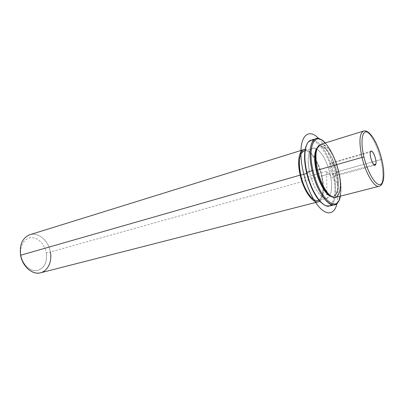 <?xml version="1.0" encoding="UTF-8"?>
<svg xmlns="http://www.w3.org/2000/svg" width="404" height="404" viewBox="0 0 404 404"><rect width="100%" height="100%" fill="white"/><g stroke="black" fill="none" stroke-linecap="round" stroke-linejoin="round"><path stroke-width="0.3" stroke-dasharray="2.02 1.52" d="M335.689 175.28C334.128 180.169 328.27 167.948 330.189 163.726C331.841 159.06 337.517 171.059 335.689 175.28C337.183 171.932 333.401 161.792 331.022 162.812L330.189 163.726L370.418 152.091L330.189 163.726C328.629 166.983 332.457 177.295 334.825 176.255L335.689 175.28L373.942 164.696L335.689 175.28M339.355 175.003L338.608 171.412L336.87 171.73C340.628 186.926 337.572 199.919 330.497 195.809L333.906 196.41C338.734 193.794 339.724 185.567 336.87 171.73L338.608 171.412C333.608 147.773 316.862 133.84 315.958 154.54M317.089 148.419C321.549 139.981 333.022 154.161 336.87 171.73L336.249 171.907C339.097 185.734 338.103 193.955 333.26 196.576L331.694 196.637C337.567 197.803 339.577 185.547 336.249 171.907L336.87 171.73C333.613 157.257 325.058 144.162 319.675 146.127L317.089 148.419M317.68 147.091L319.044 146.319C324.437 144.354 332.997 157.439 336.249 171.907C332.714 155.979 322.786 142.233 317.68 147.091M304.066 150.955C309.676 148.919 318.362 161.746 321.523 176.028L330.063 173.639C332.174 183.194 332.144 190.441 329.967 195.369C332.144 190.441 332.174 183.194 330.063 173.639L321.523 176.028C324.281 189.673 323.129 197.824 318.079 200.475M306.747 173.427L309.691 172.584C312.949 187.37 321.67 200.041 326.881 198.218L329.916 195.465C325.947 204.53 313.777 191.446 309.691 172.584L306.747 173.427M330.063 173.639C326.937 161.464 322.544 153.278 316.867 149.076C322.544 153.278 326.937 161.464 330.063 173.639M316.776 149.02L312.752 148.268C308.03 150.753 307.01 158.858 309.691 172.584C305.798 156.424 309.833 144.374 316.776 149.02M305.161 149.485C311.065 149.621 318.968 162.347 322.033 176.048C324.7 188.769 323.947 197.137 319.781 201.157C323.947 197.137 324.7 188.769 322.033 176.048C318.968 162.347 311.065 149.621 305.161 149.485M318.913 200.157C323.271 196.738 324.139 188.693 321.523 176.028C318.514 162.534 310.57 150.152 304.944 150.788M29.866 234.719C38.324 231.84 48.581 240.723 50.424 251.99L322.033 176.048L50.424 251.99C51.773 262.797 48.51 269.731 40.632 272.786M20.599 255.237L20.963 255.545C19.291 246.526 24.124 238.188 30.931 237.734C37.724 237.153 44.794 244.188 46.324 252.773L50.424 251.99C48.621 241.91 40.355 233.608 32.37 234.244C24.361 234.724 18.624 244.546 20.599 255.237L20.963 255.545C22.528 264.58 30.159 271.65 36.91 270.614C44.248 268.503 47.389 262.555 46.324 252.773C47.389 262.555 44.248 268.503 36.91 270.614C30.159 271.65 22.528 264.58 20.963 255.545C19.291 246.526 24.124 238.188 30.931 237.734C37.724 237.153 44.794 244.188 46.324 252.773L50.424 251.99M320.529 144.42C326.185 142.349 335.174 156.171 338.608 171.412L380.775 159.625C384.108 173.028 383.527 185.33 379.169 186.264C383.527 185.33 384.108 173.028 380.775 159.625L338.608 171.412C341.734 184.325 340.486 196.329 335.522 197.42M380.775 159.625C377.068 143.814 368.499 129.199 363.549 131.053C368.499 129.199 377.068 143.814 380.775 159.625L381.724 159.272L380.775 159.625M338.941 172.064C341.133 181.633 341.602 189.673 340.345 196.187L340.794 193.37C341.425 187.229 340.804 180.128 338.941 172.064L338.567 172.25C340.466 180.467 341.092 187.708 340.451 193.965L338.698 200.813C341.4 194.233 341.355 184.709 338.567 172.25L338.941 172.064C336.224 160.964 332.29 151.98 327.139 145.107L325.281 142.94C331.229 149.642 335.78 159.353 338.941 172.064M321.453 139.86L326.533 144.778C331.785 151.783 335.795 160.944 338.567 172.25C335.264 157.944 328.033 144.026 321.453 139.86M323.387 204.283C333.219 210.933 337.764 193.794 332.795 173.776C327.806 150.717 312.216 132.35 306.591 144.93C312.216 132.35 327.806 150.717 332.795 173.776C337.764 193.794 333.219 210.933 323.387 204.283M310.848 140.254C318.12 137.592 329.432 154.762 333.654 173.619L338.567 172.25L333.654 173.619C337.517 189.617 335.855 204.651 329.462 206.04M331.841 204.677C336.31 199.096 336.916 188.744 333.654 173.619L332.795 173.776L333.654 173.619C329.906 157.141 320.781 141.531 313.59 140.163M326.881 191.956L326.543 171.336L338.436 184.249M326.897 192.753L326.907 193.647M326.543 171.336L301.677 178.371M318.801 138.633C328.76 148.712 337.638 173.71 337.966 192.046L337.082 203.247M333.26 196.576L333.906 196.41M319.044 146.319L319.675 146.127M318.983 200.243L326.881 198.218M304.959 150.677L312.752 148.268M371.13 151.187L331.022 162.812M375.079 165.145L334.825 176.255M340.451 193.965L340.794 193.37M326.533 144.778L327.139 145.107"/><path stroke-width="0.61" d="M315.307 155.762C315.509 152.591 316.105 150.142 317.089 148.419C314.741 153.03 314.65 160.403 316.827 170.544L316.17 170.73C319.15 184.042 326.518 196.112 331.694 196.637C326.518 196.112 319.15 184.042 316.17 170.73L316.827 170.544C315.569 165.039 315.064 160.11 315.307 155.762L315.958 154.54C315.711 159.12 316.246 164.322 317.569 170.135L316.827 170.544C320.221 183.567 324.781 191.991 330.497 195.809C328.755 194.859 326.967 193.087 325.134 190.491C321.528 185.209 318.756 178.558 316.827 170.544L317.569 170.135C319.614 178.598 322.533 185.618 326.331 191.193C335.739 205.086 343.218 194.152 339.355 175.003M316.17 170.73C313.701 158.727 314.201 150.849 317.68 147.091C314.201 150.849 313.701 158.727 316.17 170.73M318.983 200.243L318.079 200.475C312.746 202.328 303.959 189.809 300.753 175.144L306.747 173.427L300.753 175.144C298.132 161.529 299.238 153.464 304.066 150.955L304.959 150.677M318.402 201.793L40.632 272.786C32.552 275.195 22.417 266.559 20.599 255.237L300.172 175.119C303.545 190.567 312.797 203.737 318.402 201.793L319.781 201.157C314.438 205.656 303.848 192.087 300.172 175.119C296.773 160.782 299.359 148.778 305.161 149.485L303.656 149.662C298.576 152.303 297.415 160.787 300.172 175.119L20.599 255.237C19.392 244.642 22.478 237.804 29.866 234.719L303.656 149.662M304.944 150.788C299.778 150.854 297.662 162.054 300.753 175.144C304.136 190.698 313.706 203.48 318.913 200.157M20.599 255.237C22.457 265.938 31.502 274.286 39.43 273.023C47.394 271.917 52.343 262.055 50.424 251.99M370.418 152.091L371.13 151.187C373.215 150.238 377.013 160.802 375.811 164.175L373.942 164.696L375.811 164.175L375.079 165.145C373.003 166.125 369.155 155.373 370.418 152.091C368.872 156.348 374.614 169.14 375.811 164.175C377.275 159.918 371.71 147.369 370.418 152.091M363.948 157.05C360.393 142.365 361.918 130.704 366.797 131.957C371.624 132.992 378.432 145.667 381.689 159.191C385.012 172.725 384.164 184.694 379.513 184.593C374.917 184.709 367.433 171.725 363.948 157.05L362.014 157.398C365.802 173.735 374.498 188.006 379.169 186.264C374.498 188.006 365.802 173.735 362.014 157.398L317.569 170.135L362.014 157.398C358.833 142.264 359.343 133.482 363.549 131.053C359.343 133.482 358.833 142.264 362.014 157.398L363.948 157.05C367.433 171.725 374.917 184.709 379.513 184.593C384.164 184.694 385.012 172.725 381.689 159.191C378.432 145.667 371.624 132.992 366.797 131.957C361.918 130.704 360.393 142.365 363.948 157.05M381.724 159.272L381.724 159.272C384.941 172.478 384.608 184.85 379.169 186.264L335.522 197.42C330.169 199.308 321.054 185.83 317.569 170.135C314.696 155.575 315.681 147.006 320.529 144.42L363.549 131.053C369.822 129.078 377.962 143.693 381.704 159.196M340.345 196.187C337.507 214.367 319.185 198.803 313.034 170.549C307.126 146.147 314.974 131.123 325.281 142.94C314.974 131.123 307.126 146.147 313.034 170.549C319.185 198.803 337.507 214.367 340.345 196.187M334.583 204.762L329.462 206.04C322.665 208.403 311.171 191.769 306.868 172.22L312.09 170.72C316.438 190.365 327.876 207.111 334.583 204.762C336.285 204.318 337.658 203 338.698 200.813C333.856 213.317 317.645 196.213 312.09 170.72L313.034 170.549L312.09 170.72C306.833 148.879 312.332 133.189 321.453 139.86C319.423 138.547 317.564 138.143 315.877 138.653C310.136 140.112 308.207 154.328 312.09 170.72L306.868 172.22C303.015 155.914 305.03 141.738 310.848 140.254L315.877 138.653M313.59 140.163C308.55 139.355 305.661 143.88 304.919 153.732C304.677 159.237 305.323 165.398 306.868 172.22L306.51 172.422C305 165.746 304.369 159.716 304.611 154.328C304.813 150.394 305.474 147.263 306.591 144.93C303.924 151.04 303.899 160.206 306.51 172.422C309.732 186.784 317.084 200.455 323.387 204.283C321.21 202.884 319.009 200.561 316.771 197.319C312.297 190.612 308.873 182.315 306.51 172.422L306.868 172.22C309.282 182.33 312.777 190.809 317.347 197.662C323.139 205.666 327.972 208.004 331.841 204.677M326.881 191.956L326.897 192.753M326.907 193.647L326.927 194.844M337.082 203.247C334.568 215.15 325.967 216.453 316.994 204.409C308.015 192.501 300.692 169.003 300.884 152.53C300.869 134.133 309.621 128.669 318.801 138.633M325.134 190.491L326.331 191.193M317.347 197.662L316.771 197.319M304.919 153.732L304.611 154.328"/></g></svg>
